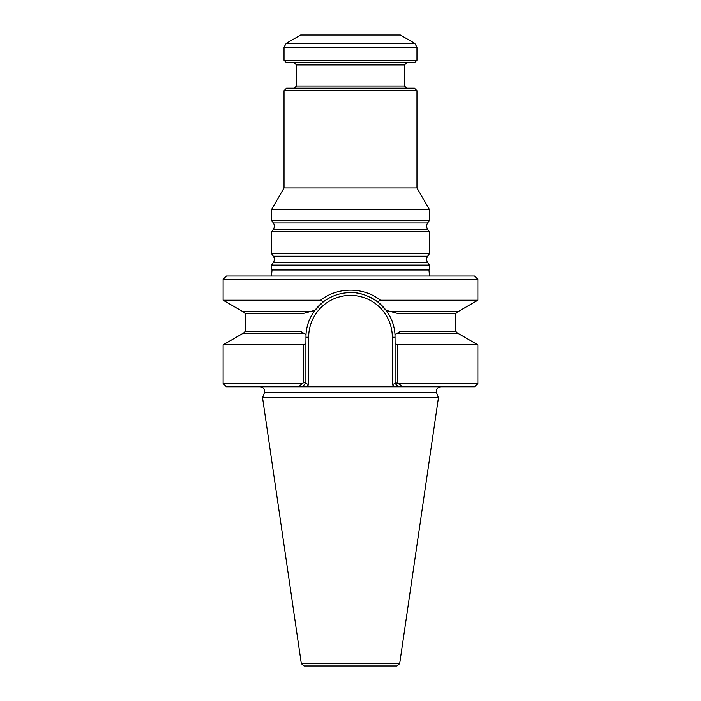 <?xml version="1.0" encoding="UTF-8"?>
<svg xmlns="http://www.w3.org/2000/svg" width="701" height="701" viewBox="0 0 701 701"><rect width="100%" height="100%" fill="white"/><g stroke="black" fill="none" stroke-linecap="round" stroke-linejoin="round"><path stroke-width="1.05" d="M429.433 265.083L271.567 265.083L271.567 269.368L429.433 269.368L429.433 265.083L427.663 262.56C426.331 260.439 426.331 258.327 427.663 256.207L429.433 253.683L271.567 253.683L273.337 256.207C274.669 258.327 274.669 260.439 273.337 262.56L271.567 265.083M416.972 90.718L284.028 90.718L286.525 88.221L414.475 88.221L416.972 90.718L416.972 187.947L429.433 209.529L429.433 220.447L427.663 222.971C426.331 225.091 426.331 227.203 427.663 229.323L429.433 231.847L271.567 231.847L271.567 253.683M429.433 231.847L429.433 253.683M429.433 220.447L271.567 220.447L273.337 222.971C274.669 225.091 274.669 227.203 273.337 229.323L271.567 231.847M429.433 209.529L271.567 209.529L271.567 220.447M416.972 187.947L284.028 187.947L271.567 209.529M414.755 43.366L400.35 35.05L300.65 35.05L286.245 43.366L414.755 43.366L416.972 47.204L416.972 60.251L284.028 60.251L284.028 47.204L286.245 43.366M284.028 60.251L286.525 62.748L414.475 62.748L416.972 60.251M294.28 62.748L296.497 64.965L404.503 64.965L404.503 86.013L296.497 86.013L294.28 88.221M406.72 88.221L404.503 86.013M429.547 276.001L428.959 269.981L429.433 269.368M396.941 665.95L304.059 665.95L301.316 663.584L262.56 397.809L438.44 397.809L399.684 663.584L396.941 665.95M440.754 386.777C437.328 387.338 435.934 389.318 436.592 392.726L438.44 397.809M302.227 383.456L303.568 382.799L302.227 383.456L223.102 383.456L226.423 386.777L298.784 386.777L302.227 383.456L298.784 386.777L302.587 386.777L305.908 382.799L305.908 383.456L308.677 384.604L308.677 337.207L308.677 384.604L306.503 386.777L302.587 386.777L394.497 386.777L392.323 384.604L395.092 383.456L395.092 382.799L398.773 383.456L402.216 386.777L398.413 386.777L395.092 383.456L398.413 386.777L394.497 386.777L398.413 386.777M477.898 279.322L223.102 279.322L226.423 276.001L474.577 276.001L477.898 279.322L477.898 300.203L458.428 311.446L390.22 311.446L398.492 313.662L455.746 313.662L455.746 331.389L400.446 331.389L395.005 334.526L396.608 333.606L458.428 333.606L477.898 344.848L477.898 383.456L474.577 386.777L402.216 386.777L397.432 382.799L397.432 344.848L395.092 343.508L395.092 383.456M477.898 383.456L398.773 383.456M303.568 382.799L305.908 382.799L305.908 343.508L303.568 344.848L303.568 382.799M477.898 344.848L397.432 344.848M332.782 296.286A44.592 44.592 0 0 0 314.915 310.341L302.508 313.662L245.254 313.662L245.254 331.389L300.554 331.389L305.995 334.526C306.617 325.492 309.588 317.43 314.915 310.341L323.257 301.912C331.494 295.734 340.581 292.632 350.526 292.615C358.973 292.168 368.043 295.27 377.751 301.912L386.085 310.341A44.592 44.592 0 0 0 370.733 297.469M303.568 344.848L223.102 344.848L242.572 333.606L304.392 333.606M386.085 310.341L390.22 311.446L386.085 310.341C391.412 317.43 394.383 325.492 395.005 334.526L395.092 343.508M363.653 294.604A44.592 44.592 0 0 0 356.835 293.071M353.611 292.729A44.592 44.592 0 0 0 350.526 292.615M347.021 292.755A44.592 44.592 0 0 0 343.411 293.184M339.731 293.938A44.592 44.592 0 0 0 336.007 295.033M335.078 295.366A44.592 44.592 0 0 0 334.298 295.664M305.908 343.508L305.995 334.526M302.508 313.662L302.946 313.549M477.898 300.203L380.406 300.203C363.591 286.823 337.391 286.84 320.594 300.203L223.102 300.203L242.572 311.446L310.78 311.446L314.915 310.341M377.76 301.912L380.406 300.203M320.594 300.203L323.249 301.912M427.663 262.56L273.337 262.56M427.663 256.207L273.337 256.207M427.663 229.323L273.337 229.323M427.663 222.971L273.337 222.971M284.028 47.204L416.972 47.204M428.959 269.981L272.041 269.981L271.453 276.001M399.684 663.584L301.316 663.584M436.592 392.726L264.408 392.726L262.56 397.809M305.908 337.207L308.677 337.207A41.823 41.823 0 0 1 350.5 295.384A41.823 41.823 0 0 1 392.323 337.207L392.323 384.604M392.323 337.207L395.092 337.207M296.497 64.965L296.497 86.013M284.028 90.718L284.028 187.947M404.503 64.965L406.72 62.748M272.041 269.981L271.567 269.368M264.408 392.726C265.066 389.318 263.672 387.338 260.246 386.777M455.746 331.389L457.955 333.606M245.254 331.389L243.045 333.606M223.102 344.848L223.102 383.456M455.746 313.662L457.955 311.446M245.254 313.662L243.045 311.446M223.102 279.322L223.102 300.203"/></g></svg>
